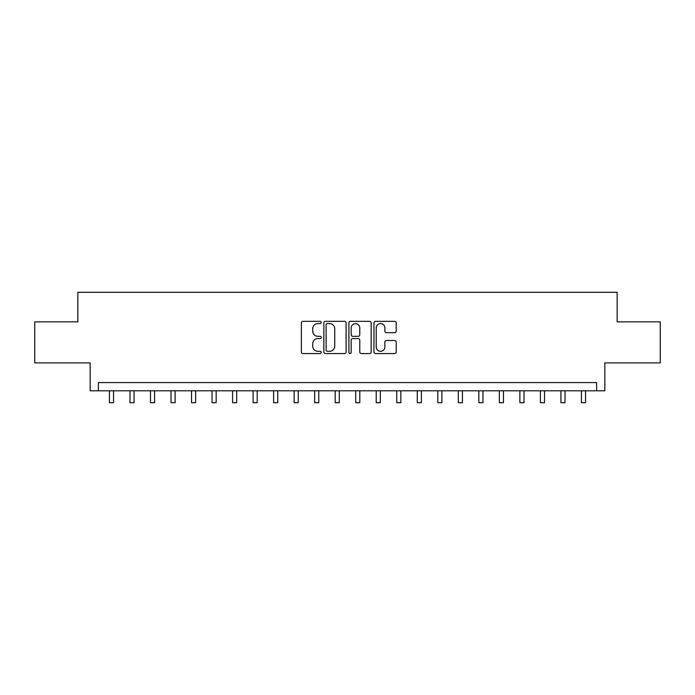 <?xml version="1.0" encoding="UTF-8"?>
<svg xmlns="http://www.w3.org/2000/svg" width="695" height="695" viewBox="0 0 695 695"><rect width="100%" height="100%" fill="white"/><g stroke="black" fill="none" stroke-linecap="round" stroke-linejoin="round"><path stroke-width="1.04" d="M321.229 322.454A1.129 1.129 0 0 0 320.108 321.333L302.985 321.333A1.607 1.607 0 0 0 301.369 322.94L301.369 351.948A1.607 1.607 0 0 0 302.985 353.555L320.108 353.555A1.129 1.129 0 0 0 321.229 352.435A1.129 1.129 0 0 0 320.108 351.305L317.893 351.305A5.16 5.16 0 0 1 312.733 346.145L312.733 343.73A5.16 5.16 0 0 1 317.893 338.569L320.108 338.569A1.129 1.129 0 0 0 321.229 337.449A1.129 1.129 0 0 0 320.108 336.319L317.893 336.319A5.16 5.16 0 0 1 312.733 331.159L312.733 328.744A5.16 5.16 0 0 1 317.893 323.583L320.108 323.583A1.129 1.129 0 0 0 321.229 322.454M394.595 332.688A1.607 1.607 0 0 0 396.211 331.081L396.211 322.94A1.607 1.607 0 0 0 394.595 321.333L375.578 321.333A1.607 1.607 0 0 0 373.971 322.94L373.971 351.948A1.607 1.607 0 0 0 375.578 353.555L394.595 353.555A1.607 1.607 0 0 0 396.211 351.948L396.211 342.114A1.607 1.607 0 0 0 394.595 340.507L386.455 340.507A1.607 1.607 0 0 0 384.848 342.114L384.848 346.996A4.309 4.309 0 0 1 380.539 351.305A4.309 4.309 0 0 1 376.221 346.996L376.221 327.892A4.309 4.309 0 0 1 380.539 323.583A4.309 4.309 0 0 1 384.848 327.892L384.848 331.081A1.607 1.607 0 0 0 386.455 332.688L394.595 332.688M596.631 390.798L604.841 390.798L604.841 362.894L660.25 362.894L660.25 321.846L617.151 321.846L617.151 292.3L77.849 292.3L77.849 321.846L34.75 321.846L34.75 362.894L90.159 362.894L90.159 390.798L596.631 390.798L596.631 382.589L98.369 382.589L98.369 390.798M346.093 322.94A1.607 1.607 0 0 0 344.477 321.333L325.46 321.333A1.607 1.607 0 0 0 323.853 322.94L323.853 351.948A1.607 1.607 0 0 0 325.46 353.555L344.477 353.555A1.607 1.607 0 0 0 346.093 351.948L346.093 322.94M350.523 321.333L369.54 321.333A1.607 1.607 0 0 1 371.147 322.94L371.147 351.948A1.607 1.607 0 0 1 369.54 353.555L361.4 353.555A1.607 1.607 0 0 1 359.784 351.948L359.784 340.185A1.607 1.607 0 0 0 358.177 338.569L352.773 338.569A1.607 1.607 0 0 0 351.166 340.185L351.166 352.435A1.129 1.129 0 0 1 350.037 353.555A1.129 1.129 0 0 1 348.907 352.435L348.907 322.94A1.607 1.607 0 0 1 350.523 321.333M327.232 323.583A1.129 1.129 0 0 0 326.111 324.713L326.111 350.176A1.129 1.129 0 0 0 327.232 351.305L329.569 351.305A5.16 5.16 0 0 0 334.729 346.145L334.729 328.744A5.16 5.16 0 0 0 329.569 323.583L327.232 323.583M359.784 327.979A4.309 4.309 0 0 0 355.475 323.67A4.309 4.309 0 0 0 351.166 327.979L351.166 334.703A1.607 1.607 0 0 0 352.773 336.319L358.177 336.319A1.607 1.607 0 0 0 359.784 334.703L359.784 327.979M109.445 390.798L109.445 402.7L113.554 402.7L113.554 390.798M129.974 390.798L129.974 402.7L134.074 402.7L134.074 390.798M150.494 390.798L150.494 402.7L154.594 402.7L154.594 390.798M171.013 390.798L171.013 402.7L175.114 402.7L175.114 390.798M191.533 390.798L191.533 402.7L195.642 402.7L195.642 390.798M212.053 390.798L212.053 402.7L216.162 402.7L216.162 390.798M232.582 390.798L232.582 402.7L236.682 402.7L236.682 390.798M253.102 390.798L253.102 402.7L257.202 402.7L257.202 390.798M273.621 390.798L273.621 402.7L277.731 402.7L277.731 390.798M294.141 390.798L294.141 402.7L298.251 402.7L298.251 390.798M314.661 390.798L314.661 402.7L318.77 402.7L318.77 390.798M335.19 390.798L335.19 402.7L339.29 402.7L339.29 390.798M355.71 390.798L355.71 402.7L359.81 402.7L359.81 390.798M376.23 390.798L376.23 402.7L380.339 402.7L380.339 390.798M396.749 390.798L396.749 402.7L400.859 402.7L400.859 390.798M417.269 390.798L417.269 402.7L421.379 402.7L421.379 390.798M437.798 390.798L437.798 402.7L441.898 402.7L441.898 390.798M458.318 390.798L458.318 402.7L462.418 402.7L462.418 390.798M478.838 390.798L478.838 402.7L482.947 402.7L482.947 390.798M499.357 390.798L499.357 402.7L503.467 402.7L503.467 390.798M519.886 390.798L519.886 402.7L523.987 402.7L523.987 390.798M540.406 390.798L540.406 402.7L544.506 402.7L544.506 390.798M560.926 390.798L560.926 402.7L565.026 402.7L565.026 390.798M581.446 390.798L581.446 402.7L585.555 402.7L585.555 390.798M109.445 402.7L113.554 402.7M129.974 402.7L134.074 402.7M150.494 402.7L154.594 402.7M171.013 402.7L175.114 402.7M191.533 402.7L195.642 402.7M212.053 402.7L216.162 402.7M232.582 402.7L236.682 402.7M253.102 402.7L257.202 402.7M273.621 402.7L277.731 402.7M294.141 402.7L298.251 402.7M314.661 402.7L318.77 402.7M335.19 402.7L339.29 402.7M355.71 402.7L359.81 402.7M376.23 402.7L380.339 402.7M396.749 402.7L400.859 402.7M417.269 402.7L421.379 402.7M437.798 402.7L441.898 402.7M458.318 402.7L462.418 402.7M478.838 402.7L482.947 402.7M499.357 402.7L503.467 402.7M519.886 402.7L523.987 402.7M540.406 402.7L544.506 402.7M560.926 402.7L565.026 402.7M581.446 402.7L585.555 402.7"/></g></svg>

